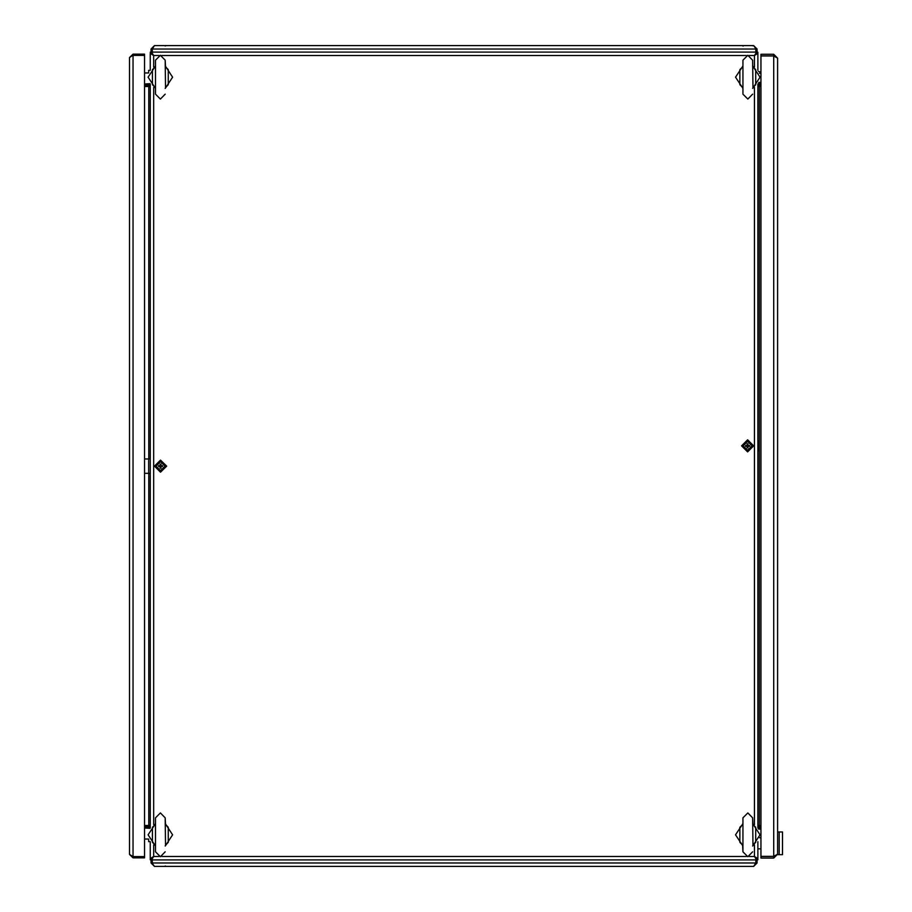 <?xml version="1.0" encoding="UTF-8"?>
<svg xmlns="http://www.w3.org/2000/svg" width="912" height="912" viewBox="0 0 912 912"><rect width="100%" height="100%" fill="white"/><g stroke="black" fill="none" stroke-linecap="round" stroke-linejoin="round"><path stroke-width="1.37" d="M757.929 825.485L759.343 825.485L759.343 86.515L757.929 86.515M148.816 473.294L148.816 825.485L150.229 825.485M150.229 86.515L148.816 86.515L148.816 458.953M758.579 450.505L758.579 441.237L758.579 450.505L757.929 451.235M752.981 844.957L752.662 817.779L747.794 812.923L742.938 817.779L742.938 851.819L747.794 856.676L752.662 851.819M742.619 824.642L742.938 823.126M165.539 844.957L165.22 817.779L160.352 812.923L155.496 817.779L155.496 851.819L160.352 856.676L165.22 851.819M155.177 824.642L155.496 823.126M752.981 87.358L752.662 60.181L747.794 55.324L742.938 60.181L742.938 94.221L747.794 99.077L752.662 94.221M742.619 67.043L742.938 65.527M165.539 87.358L165.22 60.181L160.352 55.324L155.496 60.181L155.496 94.221L160.352 99.077L165.22 94.221M155.177 67.043L155.496 65.527M742.938 851.819L742.619 844.957M752.662 817.779L752.981 824.642M155.496 846.473L155.177 844.957M165.22 817.779L165.539 824.642M742.938 88.874L742.619 87.358M752.662 65.527L752.981 67.043M155.496 88.874L155.177 87.358M165.22 60.181L165.539 67.043M742.904 823.604L735.574 834.799L742.904 845.994M752.696 845.994L760.015 834.799L752.696 823.604M155.462 823.604L148.132 834.799L155.462 845.994M165.243 845.994L172.573 834.799L165.243 823.604M742.904 66.006L735.574 77.201L742.904 88.396M752.696 88.396L760.015 77.201L752.696 66.006M155.462 66.006L148.132 77.201L155.462 88.396M165.243 88.396L172.573 77.201L165.243 66.006M752.047 445.877L747.589 450.323L743.143 445.877L747.589 441.419L752.047 445.877M165.015 466.123L160.558 470.581L156.1 466.123L160.558 461.677L165.015 466.123M741.547 445.877L747.589 451.919L753.643 445.877L747.589 439.823L741.547 445.877M154.504 466.123L160.558 472.177L166.611 466.123L160.558 460.081L154.504 466.123M758.168 828.324L760.961 827.993M757.929 827.081L760.961 826.774M757.929 826.694L760.961 826.694M760.961 825.485L759.343 825.485M759.343 86.515L760.961 86.515M760.961 84.007L758.168 83.676M760.961 85.226L757.929 84.919M760.961 85.306L757.929 85.306M144.552 86.515L148.816 86.515M148.816 825.485L144.552 825.485M149.99 83.676L144.552 84.007M150.229 84.919L144.552 85.226M150.229 85.306L144.552 85.306M144.552 827.993L149.99 828.324M144.552 826.774L150.229 827.081M144.552 826.694L150.229 826.694M150.229 52.201L151.039 52.201M151.039 859.799L150.229 859.799L150.229 858.648L151.438 858.648L153.661 856.482L150.229 858.648L150.229 841.639L148.61 841.685L148.61 839.051L144.552 839.051M757.929 841.639L757.929 858.648L756.709 858.648L754.486 856.482L757.929 858.648L757.929 859.799L757.12 859.799M757.12 52.201L757.929 52.201L757.929 53.352L756.709 53.352L754.486 55.518L757.929 53.352L757.929 70.361M758.83 82.468L760.961 82.468M760.961 73.154L759.331 73.154M758.602 71.501L760.961 72.082M777.571 58.14L777.571 854.236L773.729 856.402L760.961 856.402L760.961 55.974L773.729 55.974L777.571 58.14L773.729 54.287L773.729 55.917L760.961 55.917L760.961 54.287L773.729 54.287M775.28 56.544L773.729 55.917M775.28 855.821L773.729 856.459L773.729 858.078L777.571 854.236M773.729 858.078L760.961 858.078L760.961 856.459L773.729 856.459M775.2 56.51L774.482 56.236M773.729 55.974L773.729 856.402L774.482 856.129M760.961 851.603L760.961 848.753M158.984 55.518L153.661 55.518L151.438 53.352L150.229 53.352L153.661 55.518L151.495 52.087L151.495 53.295L153.661 55.518L153.661 66.975M150.229 53.352L150.229 70.361L148.61 70.315L148.61 72.949L144.552 72.949M150.229 84.041L150.229 827.959M749.174 856.482L754.486 856.482L756.652 859.913L756.652 858.705L754.486 856.482L754.486 845.025M153.661 845.025L153.661 856.482L151.495 858.705L151.495 859.913L153.661 856.482L158.984 856.482M151.495 859.913L756.652 859.913M757.929 827.959L757.929 84.041M754.486 66.975L754.486 55.518L756.652 53.295L756.652 52.087L754.486 55.518L749.174 55.518M756.652 52.087L151.495 52.087M742.664 845.15L739.86 842.335L739.86 827.264L742.664 824.448M739.86 827.264L739.86 842.335M752.924 824.448L755.729 827.264L755.729 842.335L755.729 827.264M755.729 842.335L752.924 845.15M741.331 843.543L742.938 845.948M752.662 845.948L754.27 843.543M752.662 823.661L754.27 826.055M741.331 826.055L742.938 823.661M155.222 845.15L152.418 842.335L152.418 827.264L155.222 824.448M152.418 827.264L152.418 842.335M165.482 824.448L168.287 827.264L168.287 842.335L168.287 827.264M168.287 842.335L165.482 845.15M153.889 843.543L155.496 845.948M165.22 845.948L166.828 843.543M165.22 823.661L166.828 826.055M153.889 826.055L155.496 823.661M742.664 87.552L739.86 84.736L739.86 69.665L742.664 66.85M739.86 69.665L739.86 84.736M752.924 66.85L755.729 69.665L755.729 84.736L755.729 69.665M755.729 84.736L752.924 87.552M741.331 85.945L742.938 88.339M752.662 88.339L754.27 85.945M752.662 66.052L754.27 68.457M741.331 68.457L742.938 66.052M155.222 87.552L152.418 84.736L152.418 69.665L155.222 66.85M152.418 69.665L152.418 84.736M165.482 66.85L168.287 69.665L168.287 84.736L168.287 69.665M168.287 84.736L165.482 87.552M153.889 85.945L155.496 88.339M165.22 88.339L166.828 85.945M165.22 66.052L166.828 68.457M153.889 68.457L155.496 66.052M760.961 829.133L758.624 829.133M759.685 837.638L760.961 837.638M133.004 856.619L133.004 55.381L144.552 55.381L144.552 856.619L133.004 856.619L129.561 854.453L129.561 57.547L132.343 55.643M131.693 55.917L133.004 55.324L133.004 54.104L129.561 57.547M133.004 54.104L144.552 54.104L144.552 55.324L133.004 55.324M131.693 856.083L132.343 856.357M129.561 854.453L133.004 857.896L133.004 856.676L144.552 856.676L144.552 857.896L133.004 857.896M131.328 855.923L133.004 856.676M755.843 859.913L755.843 862.957L753.677 866.4L154.47 866.4L152.578 863.63M152.851 864.28L152.247 862.957L151.039 862.957L154.47 866.4M151.039 862.957L151.039 858.648M152.247 862.957L152.247 859.913M152.247 858.374L152.247 857.428M755.307 864.28L755.569 863.618M753.643 866.4L757.12 862.957L755.9 862.957L755.9 859.913M755.147 864.633L755.9 862.957M757.12 862.957L757.12 858.648M755.9 858.374L755.9 857.428M755.843 862.957L152.304 862.957L152.304 859.913M152.304 858.329L152.304 857.383M755.843 858.329L755.843 857.383M152.304 52.087L152.304 49.043L154.47 45.6L753.677 45.6L755.569 48.37M755.296 47.72L755.9 49.043L757.12 49.043L753.677 45.6L752.503 45.805M757.12 49.043L757.12 53.352M755.9 49.043L755.9 52.087M755.9 53.626L755.9 54.572M152.851 47.72L152.578 48.382M154.47 45.6L151.039 49.043L152.247 49.043L152.247 52.087M153.011 47.367L152.247 49.043M151.039 49.043L151.039 53.352M152.247 53.626L152.247 54.572M152.304 49.043L755.843 49.043L755.843 52.087M755.843 53.671L755.843 54.617M152.304 53.671L152.304 54.617M745.571 445.466L745.571 446.276L747.19 446.276L747.19 447.895L748 447.895L748 446.276L749.618 446.276L749.618 445.466L748 445.466L748 443.848L747.19 443.848L747.19 445.466L745.571 445.466M158.528 465.724L158.528 466.534L160.147 466.534L160.147 468.152L160.957 468.152L160.957 466.534L162.587 466.534L162.587 465.724L160.957 465.724L160.957 464.105L160.147 464.105L160.147 465.724L158.528 465.724M150.229 458.953L144.552 458.953M150.229 473.294L148.61 473.294L148.61 458.953M148.61 473.294L144.552 473.294M782.439 831.949L782.439 854.635L777.571 854.635L777.571 831.949L782.439 831.949M779.19 854.635L779.19 831.949M760.562 848.844L757.929 848.844M760.562 837.74L759.662 837.74M757.929 440.507L758.579 441.237M754.486 824.573L754.486 87.427M746.426 55.518L161.732 55.518M153.661 87.427L153.661 824.573M161.732 856.482L746.426 856.482M165.175 866.069L165.847 866.309M743.143 46.022L742.083 45.646M166.611 45.6L165.118 45.965"/></g></svg>
